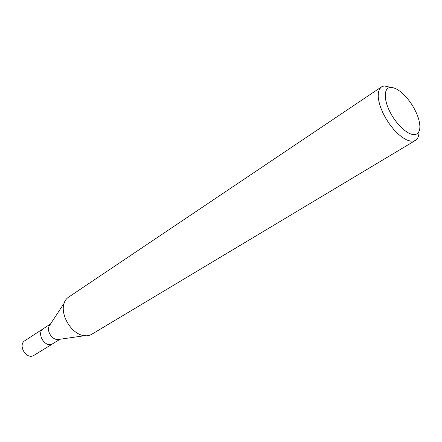 <?xml version="1.0" encoding="UTF-8"?>
<svg xmlns="http://www.w3.org/2000/svg" width="442" height="442" viewBox="0 0 442 442"><rect width="100%" height="100%" fill="white"/><g stroke="black" fill="none" stroke-linecap="round" stroke-linejoin="round"><path stroke-width="0.66" d="M59.714 339.285L57.808 339.561C51.974 339.788 46.504 331.174 49.189 325.992L50.25 324.384M60.156 339.224L51.974 344.163C44.322 347.534 36.183 332.727 43.415 328.616L50.493 324.008M419.005 131.539C419.038 135.915 417.856 138.871 415.452 140.396L413.74 141.081L410.541 141.142L406.789 139.976L402.656 137.617L398.314 134.153L393.977 129.733L389.838 124.567L386.104 118.887L382.938 112.964L380.501 107.075L378.899 101.505L378.197 96.5L378.413 92.29L379.523 89.041L381.474 86.897L384.214 85.919L390.999 87.444M415.452 140.396L91.135 334.638C73.184 342.81 52.604 306.273 69.571 296.488L381.474 86.897M415.425 134.534C409.253 136.07 397.397 125.948 390.535 112.986C383.579 100.041 383.617 88.124 390.203 87.488C393.8 87.207 398.065 89.323 402.993 93.837C410.016 100.66 415.126 108.704 418.32 117.959C421.11 127.379 420.143 132.898 415.425 134.534M52.913 343.71L33.244 355.782C25.63 359.164 17.735 344.749 24.94 340.638L43.349 328.66M57.808 339.561L85.947 335.517M49.189 325.992L64.808 302.24"/></g></svg>
